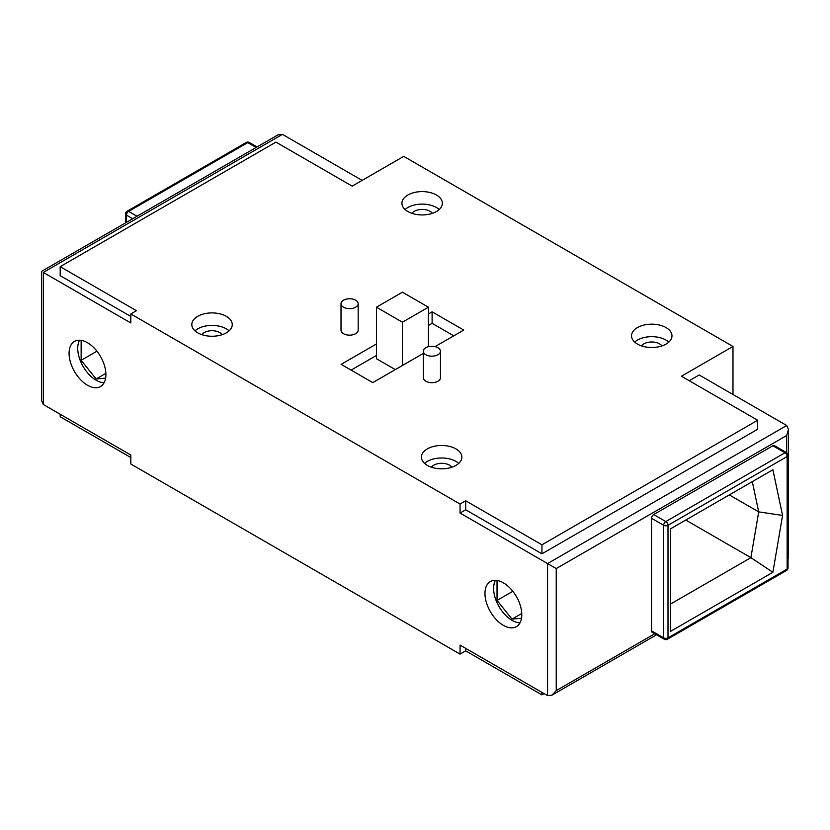 <?xml version="1.0" encoding="UTF-8"?>
<svg xmlns="http://www.w3.org/2000/svg" width="830" height="830" viewBox="0 0 830 830"><rect width="100%" height="100%" fill="white"/><g stroke="black" fill="none" stroke-linecap="round" stroke-linejoin="round"><path stroke-width="1.25" d="M362.15 180.39L282.439 134.367L278.102 134.792L41.5 271.4L41.5 400.527L43.295 404.501L130.808 455.016L130.808 464.022L460.059 654.113L465.692 650.865L541.938 694.886L544.096 693.631M130.808 457.517L60.185 416.753L60.185 414.253M431.444 467.228A11.029 6.37 180 0 1 449.445 465.153A11.029 6.37 180 0 1 451.842 467.228M668.824 342.085A20.221 11.672 0 0 0 666.054 340.093A20.221 11.672 0 0 0 634.68 342.085M641.559 345.913A11.029 6.37 180 0 1 659.549 343.838A11.029 6.37 180 0 1 661.956 345.913M458.72 463.399A20.221 11.672 0 0 0 455.94 461.397A20.221 11.672 0 0 0 424.566 463.399M637.461 344.087A20.221 11.672 0 0 0 659.497 346.618A20.221 11.672 0 0 0 671.978 335.839A20.221 11.672 0 0 0 666.054 327.58A20.221 11.672 0 0 0 644.018 325.049A20.221 11.672 0 0 0 631.537 335.839A20.221 11.672 0 0 0 637.461 344.087M465.692 500.791L541.938 544.812L757.676 420.25L681.43 376.229L732.983 346.463L403.733 156.372L352.179 186.138L275.933 142.117L60.185 266.679L136.442 310.7L130.808 313.948L460.059 504.038L465.692 500.791L465.692 509.796L460.059 513.044L460.059 504.038M427.346 465.402A20.221 11.672 0 0 0 449.383 467.933A20.221 11.672 0 0 0 461.864 457.143A20.221 11.672 0 0 0 455.94 448.895A20.221 11.672 0 0 0 433.903 446.364A20.221 11.672 0 0 0 421.422 457.143A20.221 11.672 0 0 0 427.346 465.402M423.321 351.214L423.321 377.733A8.58 4.949 0 0 0 425.832 381.229A8.58 4.949 0 0 0 435.179 382.308A8.58 4.949 0 0 0 440.471 377.733L440.471 351.214A8.58 4.949 0 0 0 437.96 347.718A8.58 4.949 0 0 0 428.612 346.639A8.58 4.949 0 0 0 423.321 351.214A8.58 4.949 0 0 0 425.832 354.721A8.58 4.949 0 0 0 435.179 355.79A8.58 4.949 0 0 0 440.471 351.214M407.852 211.526A20.221 11.672 180 0 1 401.928 203.277A20.221 11.672 180 0 1 414.409 192.487A20.221 11.672 180 0 1 436.445 195.019A20.221 11.672 180 0 1 442.369 203.277A20.221 11.672 180 0 1 429.888 214.057A20.221 11.672 180 0 1 407.852 211.526M197.737 332.83A20.221 11.672 180 0 1 191.813 324.582A20.221 11.672 180 0 1 204.294 313.792A20.221 11.672 180 0 1 226.331 316.323A20.221 11.672 180 0 1 232.255 324.582A20.221 11.672 180 0 1 219.774 335.362A20.221 11.672 180 0 1 197.737 332.83M358.166 303.697L358.166 330.205A8.58 4.949 180 0 1 352.864 334.781A8.58 4.949 180 0 1 343.516 333.712A8.58 4.949 180 0 1 341.006 330.205L341.006 303.697A8.58 4.949 180 0 1 346.297 299.122A8.58 4.949 180 0 1 355.645 300.19A8.58 4.949 180 0 1 358.166 303.697A8.58 4.949 180 0 1 352.864 308.272A8.58 4.949 180 0 1 343.516 307.193A8.58 4.949 180 0 1 341.006 303.697M435.086 346.618L463.742 330.081L432.108 311.821L432.108 323.327L428.425 325.453M423.321 353.424L372.763 382.609L341.14 364.349L376.447 343.962M428.425 313.948L432.108 311.821M732.983 394.489L732.983 346.463M654.756 633.747L556.235 690.633L556.235 568.571L786.705 435.511L788.5 429.473L786.705 425.5L699.192 374.984L689.232 380.731M788.033 558.341L788.033 558.87M664.301 639.256A3.061 3.061 0 0 0 667.372 639.256A3.061 1.764 -120 0 0 668.005 637.855A3.061 1.764 180 0 1 663.668 637.855A3.061 1.764 120 0 0 664.301 639.256L652.173 632.253A3.061 1.764 -60 0 1 651.54 630.852L651.54 518.293A3.061 1.764 -60 0 1 653.708 514.548L772.844 445.762A3.061 1.764 -60 0 1 774.369 445.617L786.508 452.62A3.061 1.764 120 0 0 784.973 452.765A3.061 1.764 60 0 1 787.141 456.521A3.061 1.764 0 0 0 788.033 455.265A3.061 3.061 0 0 0 786.508 452.62M668.005 525.297A3.061 1.764 -120 0 0 665.836 521.551A3.061 1.764 120 0 0 663.668 525.297A3.061 1.764 0 0 0 668.005 525.297L668.005 637.855L787.141 569.079A3.061 1.764 60 0 1 786.508 570.48A3.061 3.061 0 0 0 788.033 567.824A3.061 1.764 180 0 1 787.141 569.079L787.141 456.521L668.005 525.297M670.599 631.35L670.599 528.803L772.886 469.749L782.576 515.43L772.886 572.295L670.599 631.35M752.291 481.639L758.703 511.882L782.576 515.43M729.3 494.908L758.703 511.882L750.901 557.656L772.886 572.295M670.599 604.022L750.901 557.656L685.767 520.047M556.235 690.633L551.898 695.208L547.561 695.633L460.059 645.107L460.059 654.113M541.938 694.886L541.938 692.386M465.692 650.865L465.692 648.365M282.439 134.367L43.295 272.427C40.919 271.057 40.919 271.057 43.295 272.427L130.808 322.953L130.808 313.948M556.235 568.571L460.059 513.044M87.482 385.234A26.041 15.033 60 0 1 70.477 362.295A26.041 15.033 60 0 1 74.461 341.431A26.041 15.033 60 0 1 87.482 342.717A26.041 15.033 60 0 1 104.497 365.657A26.041 15.033 60 0 1 100.503 386.521A26.041 15.033 60 0 1 87.482 385.234M503.374 625.353A26.041 15.033 -120 0 0 516.395 626.64A26.041 15.033 -120 0 0 520.389 605.776A26.041 15.033 -120 0 0 503.374 582.826A26.041 15.033 -120 0 0 490.354 581.539A26.041 15.033 -120 0 0 486.37 602.404A26.041 15.033 -120 0 0 503.374 625.353M495.437 580.326A26.041 15.033 -120 0 0 512.037 620.352A26.041 15.033 -120 0 0 519.985 622.853M497.035 580.471L497.035 600.432L512.037 619.097L521.51 618.257M497.035 600.432L512.836 591.302M512.037 619.097L521.759 613.484M104.092 382.744A26.041 15.033 60 0 1 96.145 380.233A26.041 15.033 60 0 1 79.535 340.207M105.618 378.138L96.145 378.978L81.143 360.313L81.143 340.352M96.145 378.978L105.867 373.376M81.143 360.313L96.944 351.194M757.676 420.25L757.676 429.255L541.938 553.817L465.692 509.796M541.938 544.812L541.938 553.817M127.104 211.256L246.24 142.47A3.061 1.764 60 0 1 247.776 142.615L128.64 211.401A3.061 1.764 -120 0 0 127.104 211.256A3.061 3.061 0 0 0 125.579 213.901A3.061 1.764 0 0 0 126.471 215.157A3.061 1.764 -60 0 1 128.64 211.401L137.023 216.246M256.159 147.46L247.776 142.615A3.061 1.764 -60 0 1 249.311 142.47L257.061 146.941M60.185 266.679L60.185 275.685L130.808 316.448M405.071 209.523A20.221 11.672 180 0 1 436.445 207.521A20.221 11.672 180 0 1 439.226 209.523M432.347 213.352A11.029 6.37 0 0 0 429.95 211.276A11.029 6.37 0 0 0 411.95 213.352M194.967 330.838A20.221 11.672 180 0 1 226.331 328.836A20.221 11.672 180 0 1 229.111 330.838M222.233 334.656A11.029 6.37 0 0 0 219.836 332.581A11.029 6.37 0 0 0 201.835 334.656M453.771 335.839L432.108 323.327M376.447 355.468L351.1 370.107M428.425 346.691L428.425 307.193L402.436 292.191L376.447 307.193L376.447 358.726L395.288 369.599M402.436 365.48L402.436 322.206L428.425 307.193M376.447 307.193L402.436 322.206M786.705 435.511L786.705 452.744M653.708 514.548L665.836 521.551L784.973 452.765L772.844 445.762M651.54 518.293L663.668 525.297L663.668 637.855L651.54 630.852M547.561 695.633L547.561 563.57L786.705 425.5M43.295 272.427L43.295 404.501M126.471 222.336L126.471 215.157L132.696 218.747M788.5 429.473L788.5 558.6M667.372 639.256L786.508 570.48M788.033 567.824L788.033 455.265M656.551 634.784L551.898 695.208M125.579 222.855L125.579 213.901M249.311 142.47A3.061 3.061 0 0 0 246.24 142.47"/></g></svg>

